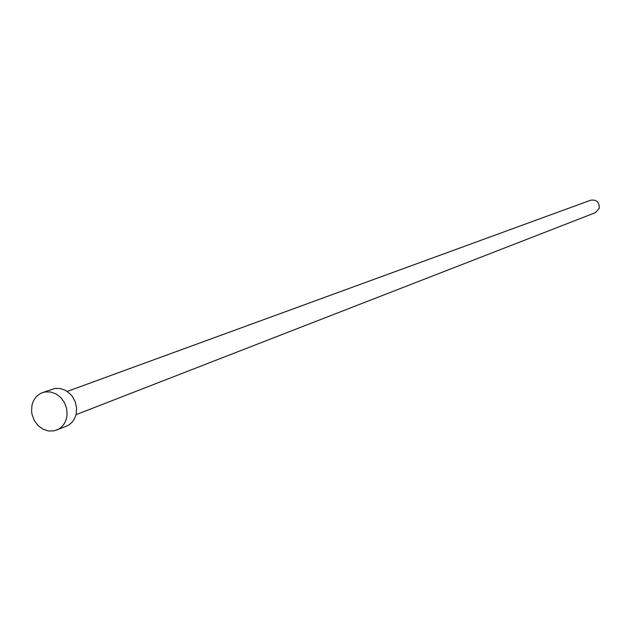 <?xml version="1.0" encoding="UTF-8"?>
<svg xmlns="http://www.w3.org/2000/svg" width="631" height="631" viewBox="0 0 631 631"><rect width="100%" height="100%" fill="white"/><g stroke="black" fill="none" stroke-linecap="round" stroke-linejoin="round"><path stroke-width="0.95" d="M67.225 391.417L590.703 200.201C596.634 199.475 599.482 202.18 599.237 208.317L595.404 212.663L75.996 414.685M42.49 392.632L54.802 388.475L60.292 388.522L65.656 390.455L70.372 394.067L72.344 396.41L75.255 401.86L76.572 407.894L76.177 413.92C74.726 419.954 71.398 424.079 66.184 426.311L53.958 430.878L48.366 430.973L42.876 429.119L38.026 425.515L34.303 420.514L32.071 414.614L31.589 411.507L31.952 405.362C33.451 399.06 36.969 394.809 42.49 392.632L45.132 391.938L50.661 391.993L56.072 393.941L60.821 397.593L64.457 402.594L66.618 408.454L67.091 414.614L66.673 417.612C65.214 423.693 61.87 427.85 56.624 430.097"/></g></svg>
